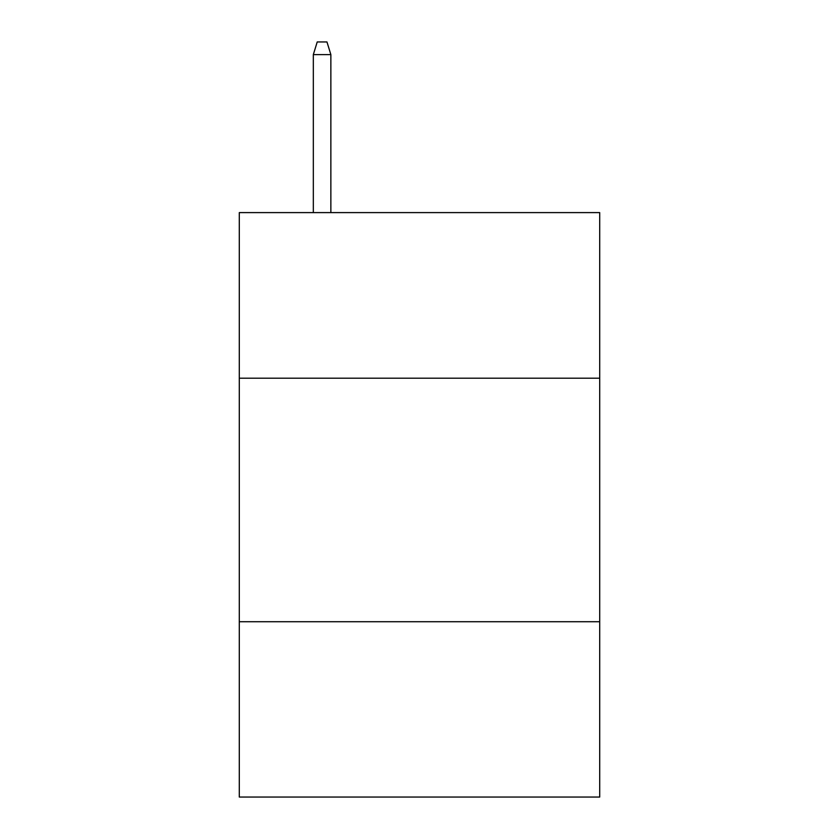 <?xml version="1.0" encoding="UTF-8"?>
<svg xmlns="http://www.w3.org/2000/svg" width="839" height="839" viewBox="0 0 839 839"><rect width="100%" height="100%" fill="white"/><g stroke="black" fill="none" stroke-linecap="round" stroke-linejoin="round"><path stroke-width="1.26" d="M599.707 378.2L599.707 212.603L239.293 212.603L239.293 378.2L599.707 378.2L599.707 797.05L239.293 797.05L239.293 378.2M599.707 621.72L239.293 621.72M330.86 212.603L330.86 54.608L313.325 54.608L313.325 212.603M313.325 54.608L317.226 41.95L326.958 41.95L330.86 54.608"/></g></svg>

